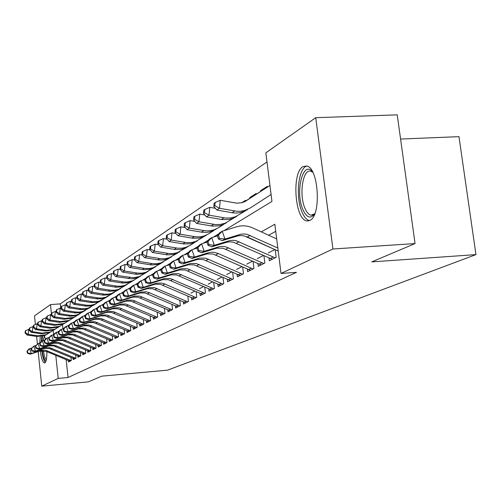 <?xml version="1.0" encoding="UTF-8"?>
<svg xmlns="http://www.w3.org/2000/svg" width="501" height="501" viewBox="0 0 501 501"><rect width="100%" height="100%" fill="white"/><g stroke="black" fill="none" stroke-linecap="round" stroke-linejoin="round"><path stroke-width="0.75" d="M309.9 220.39L307.013 220.916C294.914 220.258 291.363 172.657 302.955 166.614L306.718 165.981C318.724 167.672 321.523 215.831 309.9 220.39M46.862 351.621C46.912 358.077 46.249 361.847 44.871 362.924L44.57 363.018C42.785 362.58 41.364 358.553 40.312 350.944M39.811 342.991L40.249 336.578M400.581 139.046L458.979 136.66L475.95 254.614L167.503 370.164L101.797 376.157L88.326 381.862L41.752 386.158L38.182 351.596M35.383 324.466L34.5 315.868L50.488 304.602L51.453 313.839M266.983 161.948L60.277 303.875L50.488 304.602M223.897 230.692L271.955 201.421L265.837 152.855L315.73 117.697L332.927 249.003L281.03 273.452L274.83 224.235L261.303 231.875M332.927 249.003L415.053 243.567L397.23 114.842L315.73 117.697M44.389 335.645L45.441 339.29M268.968 258.034L269.313 260.777L276.17 257.32L275.212 249.717M257.927 263.714L258.253 266.35L264.835 263.031L263.927 255.742M247.312 269.162L247.626 271.705L253.951 268.517L253.086 261.522M237.111 274.398L237.411 276.859L243.492 273.79L242.666 267.064M227.297 279.439L227.586 281.812L233.435 278.863L232.652 272.394M217.847 284.286L218.123 286.578L223.759 283.741L223.008 277.516M208.742 288.958L209.005 291.175L214.434 288.438L213.72 282.439M199.962 293.454L200.218 295.609L205.454 292.966L204.765 287.186M191.495 297.794L191.739 299.88L196.787 297.331L196.129 291.757M183.316 301.99L183.554 304.007L188.432 301.546L187.8 296.166M175.419 306.036L175.644 307.99L180.36 305.616L179.753 300.412M167.785 309.944L168.004 311.847L172.557 309.549L171.975 304.52M160.401 313.726L160.614 315.567L165.017 313.35L164.46 308.484M153.256 317.377L153.463 319.175L157.727 317.027L157.189 312.317M146.342 320.922L146.536 322.663L150.663 320.584L150.15 316.025M139.641 324.347L139.829 326.045L143.831 324.028L143.33 319.613M133.147 327.667L133.335 329.32L137.205 327.366L136.729 323.082M126.853 330.885L127.035 332.501L130.792 330.604L130.323 326.445M120.747 334.01L120.916 335.582L124.567 333.741L124.116 329.708M114.817 337.041L114.986 338.57L118.524 336.785L118.092 332.864M109.061 339.985L109.231 341.475L112.662 339.741L112.243 335.933M103.475 342.841L103.632 344.293L106.97 342.609L106.563 338.908M98.046 345.615L98.196 347.036L101.44 345.402L101.045 341.801M92.76 348.314L92.91 349.698L96.067 348.107L95.685 344.607M87.625 350.932L87.775 352.291L90.838 350.744L90.474 347.331M82.634 353.487L82.771 354.808L85.759 353.305L85.402 349.986M77.768 355.967L77.906 357.263L80.811 355.798L80.467 352.566M73.033 358.384L73.171 359.649L75.995 358.228L75.664 355.071M245.615 201.045L245.528 200.325L241.632 202.824M251.02 197.557L249.73 197.626L256.168 193.492L256.261 194.231M261.86 190.618L260.551 190.687L267.252 186.385L267.346 187.136M60.277 303.875L60.734 308.209M62.468 324.686L62.901 328.744M249.817 198.333L249.73 197.626M260.639 191.407L260.551 190.687M66.176 359.787L68.048 377.51L296.498 272.35L281.03 273.452M275.725 231.33L268.63 235.238M68.424 360.739L68.556 361.979L71.311 360.588L70.985 357.514M194.757 291.15L190.944 293.129M203.487 286.616L199.404 288.733M212.537 281.913L208.172 284.18M221.937 277.034L217.265 279.458M231.7 271.968L226.709 274.561M241.851 266.695L236.51 269.469M252.41 261.215L246.699 264.177M263.401 255.504L257.301 258.673M274.861 249.554L268.336 252.942M37.4 343.962L36.617 336.422M415.053 243.567L371.761 261.891L475.95 254.614M68.048 377.51L58.216 378.399L41.752 386.158M55.805 355.403L58.216 378.399M53.194 330.453L53.607 334.405L54.628 333.785M57.515 332.025L59.487 330.823M62.437 329.025L64.497 327.773M67.503 325.944L69.658 324.629M72.72 322.763L74.968 321.392M78.093 319.488L80.448 318.06M83.636 316.112L86.097 314.615M89.353 312.637L91.921 311.071M95.253 309.042L97.939 307.407M101.34 305.334L104.152 303.619M107.627 301.502L110.571 299.711M114.128 297.544L117.209 295.665M120.847 293.454L124.079 291.482M127.799 289.215L131.187 287.154M135.001 284.831L138.552 282.67M142.453 280.291L146.179 278.024M150.181 275.588L154.095 273.208M158.197 270.703L162.305 268.204M166.52 265.636L170.828 263.012M175.156 260.376L179.69 257.614M184.136 254.909L188.908 252.003M193.48 249.216L198.502 246.16M203.206 243.298L208.497 240.073M213.338 237.123L218.912 233.729M70.002 361.246L46.512 351.47L39.573 351.151L30.248 354.157L31.275 353.549L27.987 353.08L27.336 351.132L26.929 351.383L27.58 353.324L27.987 353.08M71.155 360.664L45.641 350.255L41.602 350.274L31.275 353.549L29.647 348.69L31.757 348.007M26.929 351.383L28.626 349.31L29.647 348.69L27.336 351.132M27.58 353.324L30.248 354.157M29.227 329.414L28.795 329.351L28.181 334.38L37.982 335.808L46.079 334.724L50.169 332.301M25.451 332.689L25.701 330.679L25.294 330.954L25.05 332.958L25.451 332.689L28.181 334.38L27.167 335.05L36.936 336.465L45.009 335.388L47.056 334.292M27.167 335.05L25.05 332.958M25.701 330.679L28.795 329.351M46.067 360.814C44.501 360.764 43.236 357.388 42.259 350.681M41.84 341.25L42.591 336.209M44.407 335.695L43.073 340.68M43.437 350.713C44.157 355.679 45.128 358.666 46.343 359.668M41.808 336.378L41.358 341.544M41.833 350.706C42.654 356.969 43.825 360.902 45.334 362.492M314.697 213.94C310.526 219.25 306.549 217.703 302.779 209.305C294.926 191.432 303.218 159.224 312.718 172.125M312.818 172.319L310.82 171.229C302.936 168.405 298.853 194.357 304.84 208.04C306.606 212.324 308.672 214.716 311.04 215.211L314.778 213.739M306.931 166.044C298.396 167.697 295.327 196.442 301.865 211.641C304.038 216.964 306.593 219.939 309.524 220.578M74.649 358.904L48.891 348.383L44.821 348.395L34.4 351.702L35.452 351.082L32.12 350.606L31.463 348.633L31.043 348.884L31.701 350.857L32.12 350.606M75.826 358.309L49.994 347.75L45.91 347.763L35.452 351.082L33.805 346.153L35.972 345.458M31.043 348.884L33.805 346.153L31.463 348.633M31.701 350.857L34.4 351.702M79.415 356.499L53.338 345.828L49.211 345.84L38.658 349.184L39.742 348.546L36.36 348.063L35.696 346.066L35.264 346.323L35.934 348.32L36.36 348.063M80.63 355.892L54.465 345.176L50.325 345.189L39.742 348.546L38.07 343.548L40.305 342.834M35.264 346.323L38.07 343.548L35.696 346.066M35.934 348.32L38.658 349.184M84.312 354.032L57.897 343.204L53.72 343.216L43.036 346.598L44.151 345.94L40.719 345.452L40.042 343.423L39.604 343.692L40.28 345.715L40.719 345.452M85.558 353.405L59.062 342.534L54.872 342.546L44.151 345.94L42.453 340.874L44.752 340.141M39.604 343.692L41.345 341.55L42.453 340.874L40.042 343.423M40.28 345.715L43.036 346.598M89.347 351.495L62.587 340.505L58.36 340.511L47.539 343.937L48.685 343.26L45.203 342.765L44.514 340.711L44.063 340.987L44.752 343.035L45.203 342.765M90.625 350.85L63.784 339.816L59.538 339.828L48.685 343.26L46.962 338.125L49.323 337.367M44.063 340.987L45.823 338.82L46.962 338.125L44.514 340.711M44.752 343.035L47.539 343.937M33.41 326.633L32.928 326.558L32.315 331.656L42.234 333.109L50.426 332.019L54.609 329.539M29.54 329.946L29.791 327.911L29.377 328.193L29.127 330.228L29.54 329.946L32.315 331.656L31.269 332.345L41.157 333.791L49.33 332.702L51.403 331.587M31.269 332.345L29.127 330.228M29.791 327.911L32.928 326.558M37.713 323.778L37.174 323.696L36.554 328.863L46.599 330.334L54.897 329.238L59.174 326.702M33.742 327.128L33.993 325.068L33.567 325.356L33.316 327.416L33.742 327.128L36.554 328.863L35.483 329.564L45.497 331.036L53.77 329.94L55.868 328.813M35.483 329.564L33.316 327.416M33.993 325.068L37.174 323.696M42.134 320.847L41.539 320.759L40.913 325.988L51.083 327.491L59.487 326.383L63.859 323.79M38.057 324.235L38.314 322.143L37.876 322.444L37.625 324.529L38.057 324.235L40.913 325.988L39.811 326.715L49.95 328.211L58.329 327.103L60.452 325.963M39.811 326.715L37.625 324.529M38.314 322.143L41.539 320.759M46.674 317.834L46.023 317.734L45.391 323.032L55.699 324.567L64.209 323.446L68.675 320.79M42.497 321.26L42.748 319.143L42.297 319.444L42.046 321.561L42.497 321.26L45.391 323.032L44.257 323.784L54.534 325.306L63.013 324.191L65.168 323.032M44.257 323.784L42.046 321.561M42.748 319.143L46.023 317.734M94.52 348.89L67.41 337.73L63.126 337.737L52.167 341.2L53.344 340.505L49.812 340.004L49.111 337.925L48.647 338.206L49.342 340.285L49.812 340.004M95.835 348.226L68.637 337.023L64.335 337.029L53.344 340.505L51.597 335.301L54.027 334.524M48.647 338.206L50.426 336.014L51.597 335.301L49.111 337.925M49.342 340.285L52.167 341.2M51.346 314.734L50.632 314.628L49.994 320.001L60.439 321.554L69.057 320.427L73.628 317.709M47.056 318.204L47.313 316.056L46.85 316.369L46.593 318.511L47.056 318.204L49.994 320.001L48.835 320.765L59.237 322.318L67.835 321.191L70.008 320.02M48.835 320.765L46.593 318.511M47.313 316.056L50.632 314.628M99.837 346.21L72.369 334.875L68.023 334.881L56.92 338.388L58.135 337.668L54.553 337.167L53.845 335.056L53.363 335.344L54.07 337.455L54.553 337.167M101.189 345.527L73.628 334.148L69.27 334.154L58.135 337.668L56.362 332.395L58.867 331.593M53.363 335.344L55.154 333.127L56.362 332.395L53.845 335.056M54.07 337.455L56.92 338.388M56.156 311.547L55.373 311.428L54.734 316.876L65.312 318.461L74.048 317.327L78.726 314.54M51.747 315.06L52.004 312.881L51.528 313.2L51.271 315.373L51.747 315.06L54.734 316.876L53.538 317.665L64.084 319.243L72.789 318.11L74.993 316.926M53.538 317.665L51.271 315.373M52.004 312.881L55.373 311.428M105.31 343.448L77.467 331.944L73.071 331.944L61.817 335.488L63.063 334.756L59.425 334.242L58.711 332.1L58.216 332.401L58.936 334.536L59.425 334.242M106.7 342.747L78.763 331.192L74.355 331.199L63.063 334.756L61.266 329.401L63.852 328.575M58.216 332.401L60.026 330.159L61.266 329.401L58.711 332.1M58.936 334.536L61.817 335.488M61.109 308.265L60.258 308.14L59.606 313.664L70.334 315.279L74.217 315.398L77.373 314.791L83.974 311.278M56.575 311.822L56.838 309.612L56.344 309.944L56.087 312.148L56.575 311.822L59.606 313.664L58.373 314.478L70.353 316.225L75.469 315.768L80.116 313.739M58.373 314.478L56.087 312.148M56.838 309.612L60.258 308.14M110.94 340.611L82.721 328.919L78.262 328.919L66.858 332.514L68.142 331.75L64.447 331.236L63.721 329.063L63.214 329.37L63.94 331.537L64.447 331.236M112.374 339.885L84.055 328.149L79.584 328.149L68.142 331.75L66.314 326.32L68.981 325.468M63.214 329.37L65.042 327.097L66.314 326.32L63.721 329.063M63.94 331.537L66.858 332.514M66.201 304.896L65.28 304.752L64.623 310.357L75.494 312.004L79.434 312.129L82.634 311.516L89.372 307.915M61.542 308.491L61.805 306.249L61.304 306.587L61.041 308.823L61.542 308.491L64.623 310.357L63.358 311.19L75.501 312.975L80.68 312.518L85.395 310.457M63.358 311.19L61.041 308.823M61.805 306.249L65.28 304.752M116.739 337.687L88.126 325.813L83.604 325.807L72.05 329.439L73.371 328.662L69.62 328.136L68.881 325.932L68.355 326.251L69.094 328.449L69.62 328.136M118.217 336.941L89.504 325.017L84.97 325.011L73.371 328.662L71.518 323.145L74.267 322.275M68.355 326.251L70.203 323.947L71.518 323.145L68.881 325.932M69.094 328.449L72.05 329.439M122.714 334.674L93.693 322.606L89.115 322.6L77.398 326.276L78.763 325.475L74.95 324.942L74.198 322.707L73.66 323.032L74.411 325.268L74.95 324.942M124.235 333.91L95.115 321.786L90.518 321.78L78.763 325.475L76.878 319.876L79.715 318.974M73.66 323.032L75.519 320.703L76.878 319.876L74.198 322.707M74.411 325.268L77.398 326.276M128.87 331.574L99.436 319.3L94.789 319.294L82.909 323.02L84.318 322.187L80.442 321.655L79.678 319.381L79.12 319.719L79.884 321.986L80.442 321.655M130.435 330.785L100.901 318.461L96.236 318.448L84.318 322.187L82.402 316.507L85.333 315.574M79.12 319.719L81.005 317.358L82.402 316.507L79.678 319.381M79.884 321.986L82.909 323.02M135.214 328.374L105.354 315.899L100.645 315.88L88.596 319.657L90.048 318.799L86.109 318.26L85.333 315.949L84.757 316.3L85.533 318.605L86.109 318.26M136.829 327.56L106.863 315.029L102.135 315.016L90.048 318.799L88.101 313.031L91.126 312.073M84.757 316.3L86.66 313.908L88.101 313.031L85.333 315.949M85.533 318.605L88.596 319.657M141.758 325.074L111.46 312.386L106.682 312.367L94.464 316.187L95.96 315.304L91.959 314.753L91.163 312.411L90.575 312.774L91.364 315.11L91.959 314.753M143.424 324.235L113.019 311.484L108.222 311.465L95.96 315.304L93.981 309.443L97.113 308.453M90.575 312.774L92.491 310.351L93.981 309.443L91.163 312.411M91.364 315.11L94.464 316.187M148.515 321.673L117.766 308.754L112.913 308.735L100.519 312.611L102.06 311.697L97.989 311.14L97.188 308.76L96.574 309.13L97.382 311.509L97.989 311.14M150.237 320.803L119.37 307.833L114.504 307.808L102.06 311.697L100.05 305.742L103.287 304.714M96.574 309.13L98.515 306.681L100.05 305.742L97.188 308.76M97.382 311.509L100.519 312.611M155.485 318.154L124.273 305.015L119.351 304.984L106.769 308.91L108.366 307.971L104.227 307.407L103.406 304.984L102.774 305.366L103.594 307.783L104.227 307.407M157.264 317.258L125.933 304.057L120.991 304.032L108.366 307.971L106.318 301.915L109.675 300.857M102.774 305.366L104.734 302.886L106.318 301.915L103.406 304.984M103.594 307.783L106.769 308.91M162.687 314.522L130.999 301.145L126.001 301.114L113.232 305.09L114.879 304.12L110.671 303.543L109.838 301.088L109.18 301.483L110.013 303.938L110.671 303.543M164.528 313.595L132.715 300.155L127.699 300.124L114.879 304.12L112.8 297.963L116.27 296.868M109.18 301.483L111.159 298.965L112.8 297.963L109.838 301.088M110.013 303.938L113.232 305.09M170.133 310.77L137.95 297.143L132.871 297.106L119.914 301.145L121.618 300.13L117.328 299.554L116.483 297.055L115.806 297.462L116.652 299.961L117.328 299.554M172.037 309.812L139.723 296.122L134.631 296.085L121.618 300.13L119.501 293.88L123.096 292.747M115.806 297.462L117.804 294.914L119.501 293.88L116.483 297.055M116.652 299.961L119.914 301.145M177.836 306.888L145.14 293.004L139.986 292.966L126.822 297.055L128.588 296.01L124.223 295.427L123.359 292.878L122.664 293.304L123.522 295.847L124.223 295.427M179.803 305.898L149.486 292.766L146.33 291.826L141.169 292.052L128.588 296.01L126.434 289.647L130.166 288.476M122.664 293.304L124.674 290.718L126.434 289.647L123.359 292.878M123.522 295.847L126.822 297.055M185.802 302.873L152.58 288.726L147.344 288.676L133.98 292.828L135.809 291.745L131.356 291.15L130.479 288.563L129.753 289.002L130.629 291.582L131.356 291.15M187.837 301.846L154.483 287.63L149.223 287.587L135.809 291.745L133.604 285.269L137.481 284.054M129.753 289.002L131.788 286.378L133.604 285.269L130.479 288.563M130.629 291.582L133.98 292.828M194.05 298.715L160.289 284.292L154.966 284.242L141.388 288.444L143.28 287.323L138.746 286.722L137.85 284.086L137.105 284.543L138 287.173L138.746 286.722M196.16 297.65L164.848 284.011L161.591 283.027L156.262 283.253L143.28 287.323L141.038 280.735L145.065 279.477M137.105 284.543L139.159 281.888L141.038 280.735L137.85 284.086M138 287.173L141.388 288.444M71.455 301.42L70.453 301.264L69.796 306.95L81.481 308.716L84.807 308.754L88.051 308.14L94.939 304.458M66.664 305.053L66.927 302.786L66.408 303.136L66.145 305.403L66.664 305.053L69.796 306.95L68.487 307.808L80.799 309.631L86.047 309.167L90.825 307.082M68.487 307.808L66.145 305.403M66.927 302.786L70.453 301.264M76.866 297.838L75.783 297.669L75.119 303.437L86.967 305.241L90.343 305.284L94.269 304.458L100.67 300.894M71.937 301.521L72.207 299.216L71.668 299.573L71.399 301.878L71.937 301.521L75.119 303.437L73.772 304.326L86.253 306.18L91.583 305.716L96.417 303.606M73.772 304.326L71.399 301.878M72.207 299.216L75.783 297.669M82.452 294.15L81.281 293.968L80.605 299.817L92.629 301.658L96.048 301.702L99.386 301.076L106.581 297.212M77.373 297.876L77.642 295.534L77.091 295.909L76.822 298.245L77.373 297.876L80.605 299.817L79.221 300.738L91.877 302.629L97.282 302.159L102.185 300.024M79.221 300.738L76.822 298.245M77.642 295.534L81.281 293.968M88.207 290.342L86.949 290.148L86.266 296.085L98.465 297.963L101.935 298.014L105.974 297.168L112.681 293.423M82.978 294.112L83.247 291.739L82.684 292.127L82.408 294.494L82.978 294.112L86.266 296.085L84.838 297.03L97.682 298.965L103.156 298.49L108.135 296.329M84.838 297.03L82.408 294.494M83.247 291.739L86.949 290.148M94.15 286.415L92.791 286.203L92.109 292.24L104.484 294.15L108.003 294.206L111.435 293.561L118.969 289.509M88.765 290.236L89.034 287.825L88.452 288.219L88.176 290.63L88.765 290.236L92.109 292.24L90.631 293.21L103.663 295.183L109.218 294.707L114.266 292.515M90.631 293.21L88.176 290.63M89.034 287.825L92.791 286.203M100.294 282.364L98.829 282.132L98.14 288.263L110.696 290.217L114.979 290.204L118.43 289.409L125.469 285.47M94.733 286.234L95.008 283.785L94.407 284.192L94.125 286.641L94.733 286.234L98.14 288.263L96.612 289.265L109.838 291.281L115.474 290.805L120.591 288.582M96.612 289.265L94.125 286.641M95.008 283.785L98.829 282.132M106.638 278.18L105.066 277.93L104.371 284.155L117.115 286.152L120.747 286.215L124.962 285.338L132.183 281.293M100.901 282.094L101.177 279.608L100.557 280.034L100.275 282.514L100.901 282.094L104.371 284.155L102.793 285.194L116.219 287.255L121.937 286.772L127.129 284.518M102.793 285.194L100.275 282.514M101.177 279.608L105.066 277.93M120.09 269.406L118.167 269.1L117.459 275.525L115.775 276.64L113.195 273.853L113.865 273.402L114.147 270.834L113.476 271.285L113.195 273.853L111.504 273.59L110.802 279.915L123.747 281.957L127.429 282.025L133.066 280.61L139.115 276.978M107.27 277.823L107.552 275.293L106.907 275.732L106.625 278.255L107.27 277.823L110.802 279.915L109.174 280.986L122.808 283.09L128.613 282.608L133.88 280.322M109.174 280.986L106.625 278.255M107.552 275.293L111.504 273.59M113.865 273.402L117.459 275.525L133.604 277.729L139.384 276.539L146.292 272.513M115.775 276.64L131.857 278.832L136.222 278.111L140.856 275.982M114.147 270.834L118.167 269.1M127.223 264.804L125.062 264.453L124.348 270.985L137.7 273.126L142.253 273.126L145.91 272.293L153.713 267.897M120.678 268.83L120.966 266.219L120.271 266.689L119.989 269.294L120.678 268.83L124.348 270.985L122.601 272.137L136.66 274.335L142.647 273.853L148.077 271.498M122.601 272.137L119.989 269.294M120.966 266.219L125.062 264.453M134.612 260.038L132.195 259.643L131.475 266.288L145.04 268.473L149.667 268.48L153.381 267.64L161.397 263.113M127.736 264.102L128.024 261.447L127.31 261.929L127.016 264.584L127.736 264.102L131.475 266.288L129.665 267.478L143.95 269.732L150.031 269.244L155.548 266.858M129.665 267.478L127.016 264.584M128.024 261.447L132.195 259.643M142.271 255.109L139.579 254.665L138.852 261.422L152.648 263.664L156.569 263.751L161.122 262.818L169.363 258.159M135.045 259.199L135.339 256.499L134.594 257L134.299 259.7L135.045 259.199L138.852 261.422L136.986 262.656L151.502 264.96L157.683 264.472L163.276 262.048M136.986 262.656L134.299 259.7M135.339 256.499L139.579 254.665M202.598 294.406L168.273 279.696L162.863 279.639L149.066 283.904L151.026 282.746L146.411 282.132L145.497 279.452L144.72 279.921L145.628 282.602L146.411 282.132M204.784 293.304L170.315 278.525L164.879 278.462L151.026 282.746L148.747 276.038L152.924 274.73M144.72 279.921L146.793 277.228L148.747 276.038L145.497 279.452M145.628 282.602L149.066 283.904M211.453 289.941L176.552 274.936L171.054 274.867L157.026 279.195L159.067 277.992L154.352 277.372L153.425 274.642L152.617 275.13L153.544 277.855L154.352 277.372M213.72 288.801L178.669 273.715L173.146 273.646L159.067 277.992L156.738 271.16L161.084 269.807M152.617 275.13L154.709 272.394L156.738 271.16L153.425 274.642M153.544 277.855L157.026 279.195M220.647 285.307L185.138 269.995L179.546 269.92L165.292 274.31L167.409 273.058L162.6 272.431L161.654 269.651L160.815 270.158L161.76 272.932L162.6 272.431M222.995 284.123L187.336 268.73L181.725 268.655L167.409 273.058L165.029 266.1L169.557 264.691M160.815 270.158L162.931 267.384L165.029 266.1L161.654 269.651M161.76 272.932L165.292 274.31M230.184 280.497L194.056 264.86L188.37 264.779L173.872 269.237L176.07 267.941L171.167 267.302L170.196 264.465L169.332 264.991L170.296 267.822L171.167 267.302M232.627 279.27L196.342 263.545L190.63 263.463L176.07 267.941L173.647 260.846L178.362 259.38M169.332 264.991L171.461 262.18L173.647 260.846L170.196 264.465M170.296 267.822L173.872 269.237M150.219 249.999L147.238 249.498L146.505 256.38L160.527 258.673L164.51 258.767L169.138 257.827L177.617 253.024M142.622 254.12L142.91 251.37L142.146 251.89L141.852 254.64L142.622 254.12L146.505 256.38L144.57 257.658L158.529 259.938L161.71 260.075L165.606 259.531L171.292 257.069M144.57 257.658L141.852 254.64M142.91 251.37L147.238 249.498M158.466 244.701L155.178 244.15L154.44 251.145L168.699 253.5L172.751 253.6L177.454 252.648L186.184 247.701M150.475 248.853L150.77 246.054L149.974 246.592L149.674 249.385L150.475 248.853L154.44 251.145L152.429 252.473L167.434 254.896L173.816 254.402L179.596 251.909M152.429 252.473L149.674 249.385M150.77 246.054L155.178 244.15M167.04 239.202L163.42 238.589L162.681 245.722L178.005 248.22L182.113 248.158L186.084 247.269L190.418 245.183L195.071 242.165M158.629 243.386L158.923 240.536L158.097 241.1L157.796 243.943L158.629 243.386L162.681 245.722L160.589 247.093L175.031 249.492L179.133 249.598L182.339 249.085L188.213 246.548M160.589 247.093L157.796 243.943M158.923 240.536L163.42 238.589M175.945 233.497L171.981 232.821L171.229 240.079L186.829 242.647L191.833 242.478L195.816 241.413L204.308 236.422M167.096 237.706L167.397 234.806L166.532 235.389L166.232 238.288L167.096 237.706L171.229 240.079L169.062 241.513L183.754 243.968L190.386 243.743L194.3 242.522L197.162 240.994M169.062 241.513L166.232 238.288M167.397 234.806L171.981 232.821M240.092 275.506L203.325 259.531L197.538 259.443L182.79 263.964L185.076 262.612L180.072 261.967L179.082 259.08L178.174 259.624L179.164 262.511L180.072 261.967M242.628 274.229L205.698 258.165L199.886 258.071L185.076 262.612L182.602 255.385L187.518 253.857M178.174 259.624L180.329 256.769L182.602 255.385L179.082 259.08M179.164 262.511L182.79 263.964M185.213 227.573L180.874 226.828L180.122 234.218L195.991 236.854L200.25 236.804L204.352 235.896L208.836 233.735L213.908 230.447M175.895 231.806L176.195 228.851L175.3 229.458L174.999 232.408L175.895 231.806L180.122 234.218L177.868 235.708L192.816 238.232L199.567 238.006L202.773 237.086L206.456 235.213M177.868 235.708L174.999 232.408M176.195 228.851L180.874 226.828M250.394 270.315L212.956 253.988L207.07 253.888L192.065 258.478L194.444 257.076L189.328 256.418L188.32 253.475L187.38 254.045L188.389 256.988L189.328 256.418M253.03 268.981L218.304 253.531L214.691 252.416L211.716 252.21L208.792 252.629L194.444 257.076L191.914 249.698L197.043 248.114M187.38 254.045L189.553 251.145L191.914 249.698L188.32 253.475M188.389 256.988L192.065 258.478M194.858 221.411L190.13 220.59L189.365 228.124L205.529 230.829L209.856 230.786L214.027 229.865L218.593 227.667L223.897 224.235M185.044 225.669L185.351 222.657L184.418 223.289L184.111 226.295L185.044 225.669L189.365 228.124L187.023 229.671L202.241 232.264L206.562 232.389L209.944 231.863L216.119 229.207M187.023 229.671L184.111 226.295M185.351 222.657L190.13 220.59M261.109 264.91L222.983 248.22L216.989 248.108L201.715 252.773L204.195 251.308L198.966 250.644L197.939 247.638L196.956 248.233L197.989 251.233L198.966 250.644M263.852 263.526L225.556 246.736L222.532 246.367L219.532 246.63L204.195 251.308L201.609 243.787L206.969 242.133M196.956 248.233L199.147 245.29L201.609 243.787L197.939 247.638M197.989 251.233L201.715 252.773M204.915 214.998L199.755 214.096L198.991 221.78L215.449 224.561L219.858 224.523L224.924 223.296L234.299 217.76M194.57 219.281L194.876 216.213L193.912 216.864L193.599 219.933L194.57 219.281L198.991 221.78L196.549 223.39L212.048 226.057L219.037 225.845L222.363 224.893L226.17 222.958M254.17 195.584L244.482 201.79M253.481 195.985L244.394 201.834M196.549 223.39L193.599 219.933M194.876 216.213L199.755 214.096M272.262 259.286L233.428 242.208L230.36 241.826L227.322 242.089L211.773 246.83L214.353 245.302L209.011 244.632L207.959 241.557L206.938 242.177L207.99 245.239L209.011 244.632M275.124 257.846L236.109 240.668L233.028 240.286L229.972 240.549L214.353 245.302L211.716 237.624L217.346 235.89L218.417 238.996L219.482 238.357L218.405 235.22L217.34 235.865L219.57 232.827L222.25 231.199L236.654 226.778C242.071 225.193 247.463 225.6 252.83 227.993L276.677 238.933M206.938 242.177L209.149 239.19L211.716 237.624L207.959 241.557M246.717 236.71L274.842 249.561M207.99 245.239L211.773 246.83M215.399 208.322L209.787 207.333L209.017 215.173L225.782 218.035L230.272 217.998L235.426 216.758L245.133 211.021M204.496 212.624L204.803 209.493L203.794 210.176L203.487 213.307L204.496 212.624L209.017 215.173L206.475 216.852L222.262 219.588L229.383 219.382L233.572 218.092L236.641 216.451M265.179 188.533L244.889 201.584M264.472 188.946L244.776 201.646M206.475 216.852L203.487 213.307M204.803 209.493L209.787 207.333M278.212 251.082L244.313 235.946L241.188 235.558L238.094 235.821L222.256 240.63L224.949 239.04L219.482 238.357M277.83 248.039L247.106 234.343L243.968 233.942L240.856 234.211L224.949 239.04L222.25 231.199L218.405 235.22M218.417 238.996L222.256 240.63M245.396 201.302L269.945 185.458L245.891 200.995L242.265 202.655L236.729 203.174L220.246 200.281L219.476 208.278L236.56 211.228L240.23 211.278L244.676 210.501L250.35 207.934L271.085 194.488M214.841 205.692L215.154 202.492L214.096 203.206L213.789 206.393L214.841 205.692L219.476 208.278L216.82 210.032L232.909 212.85L236.566 213.05L241.037 212.462L247.55 209.675M216.82 210.032L213.789 206.393M215.154 202.492L220.246 200.281M46.512 351.47L47.589 350.857M39.573 351.151L40.625 350.531M68.631 360.826L69.777 360.244M37.982 335.808L36.936 336.465M50.864 348.99L51.966 348.364M43.831 348.658L44.915 348.032M73.252 358.478L74.43 357.883M55.329 346.448L56.463 345.796M48.215 346.11L49.323 345.458M78.006 356.067L79.214 355.453M59.92 343.83L61.084 343.166M52.711 343.479L53.851 342.816M82.884 353.593L84.124 352.961M64.629 341.143L65.831 340.455M57.333 340.786L58.511 340.098M87.9 351.051L89.172 350.399M42.234 333.109L41.157 333.791M46.599 330.334L45.497 331.036M51.083 327.491L49.95 328.211M55.699 324.567L54.534 325.306M69.482 338.375L70.716 337.674M62.086 338.012L63.295 337.305M93.054 348.433L94.363 347.769M60.439 321.554L59.237 322.318M74.467 335.532L75.732 334.812M66.971 335.163L68.217 334.436M98.353 345.746L99.699 345.064M65.312 318.461L64.084 319.243M79.596 332.608L80.899 331.869M72.006 332.226L73.284 331.48M103.807 342.978L105.191 342.277M70.334 315.279L69.063 316.081M84.876 329.602L86.222 328.831M77.179 329.207L78.5 328.437M109.418 340.135L110.846 339.409M75.494 312.004L74.192 312.831M90.312 326.502L91.696 325.713M82.515 326.095L83.867 325.299M115.192 337.204L116.664 336.459M95.91 323.308L97.338 322.494M88.007 322.888L89.403 322.074M121.148 334.186L122.664 333.415M101.684 320.014L103.156 319.181M93.662 319.588L95.109 318.749M127.279 331.073L128.838 330.278M107.64 316.626L109.155 315.755M99.499 316.181L100.989 315.311M133.598 327.867L135.214 327.047M113.777 313.125L115.343 312.229M105.523 312.668L107.057 311.772M140.123 324.554L141.783 323.715M120.115 309.512L121.73 308.591M111.742 309.042L113.326 308.115M146.856 321.141L148.572 320.271M126.659 305.779L128.325 304.827M118.161 305.297L119.795 304.339M153.801 317.615L155.573 316.72M133.423 301.921L135.145 300.938M124.793 301.427L126.484 300.437M160.978 313.977L162.812 313.05M140.412 297.938L142.19 296.924M131.644 297.425L133.398 296.404M168.399 310.213L170.29 309.255M147.638 293.818L149.486 292.766M138.739 293.285L140.549 292.233M176.07 306.318L178.03 305.328M155.116 289.553L157.032 288.463M146.079 289.008L147.952 287.912M184.011 302.291L186.04 301.264M162.869 285.138L164.848 284.011M153.682 284.568L155.623 283.434M192.227 298.126L194.332 297.055M80.818 308.629L79.471 309.48M86.297 305.153L84.913 306.03M91.946 301.564L90.518 302.472M97.77 297.87L96.298 298.803M103.782 294.056L102.26 295.02M109.982 290.123L108.416 291.119M116.395 286.052L114.773 287.086M123.014 281.856L121.336 282.915M129.859 277.51L128.124 278.612M136.942 273.014L135.145 274.153M144.269 268.367L142.416 269.544M151.866 263.551L149.937 264.772M170.891 280.56L172.945 279.389M161.554 279.978L163.57 278.8M200.744 293.805L202.924 292.697M179.214 275.813L181.343 274.604M169.726 275.212L171.812 273.991M209.575 289.327L211.829 288.181M187.85 270.891L190.061 269.632M178.199 270.264L180.366 268.999M218.73 284.681L221.073 283.491M196.818 265.78L199.116 264.472M186.998 265.129L189.253 263.814M228.237 279.859L230.673 278.625M159.731 258.56L157.74 259.825M167.891 253.381L165.825 254.69M176.358 248.008L174.21 249.373M185.151 242.428L182.921 243.843M206.136 260.47L208.522 259.111M196.141 259.794L198.484 258.428M238.113 274.849L240.643 273.565M194.288 236.635L191.971 238.1M215.818 254.946L218.304 253.531M205.648 254.251L208.084 252.83M248.377 269.638L251.007 268.304M203.788 230.604L201.377 232.132M225.901 249.204L228.481 247.726M215.543 248.477L218.079 246.993M259.055 264.221L261.791 262.837M213.676 224.329L211.171 225.92M236.397 243.217L239.09 241.682M225.851 242.465L228.494 240.918M270.177 258.585L273.026 257.138M223.978 217.791L221.367 219.451M247.337 236.979L250.143 235.382M236.591 236.196L239.346 234.587M234.725 210.977L231.994 212.706M307.013 220.916L308.885 220.803M46.079 334.724L45.009 335.388M313.876 215.048L311.04 215.211M50.426 332.019L49.33 332.702M54.897 329.238L53.77 329.94M59.487 326.383L58.329 327.103M64.209 323.446L63.013 324.191M69.057 320.427L67.835 321.191M74.048 317.327L72.789 318.11M79.183 314.133L77.887 314.941M84.462 310.845L83.128 311.678M89.904 307.457L88.533 308.315M95.516 303.969L94.094 304.852M101.29 300.381L99.831 301.289M107.252 296.673L105.742 297.607M113.395 292.847L111.842 293.811M119.745 288.902L118.136 289.897M126.296 284.825L124.636 285.858M133.066 280.61L131.35 281.681M140.067 276.258L138.295 277.36M147.307 271.755L145.472 272.895M154.796 267.096L152.899 268.273M162.556 262.267L160.596 263.488M170.603 257.264L168.561 258.529M178.938 252.078L176.828 253.393M187.593 246.692L185.395 248.058M196.574 241.106L194.3 242.522M205.911 235.295L203.544 236.773M215.618 229.258L213.157 230.792M225.719 222.97L223.158 224.567M236.247 216.426L233.572 218.092M247.212 209.606L244.425 211.334"/></g></svg>
